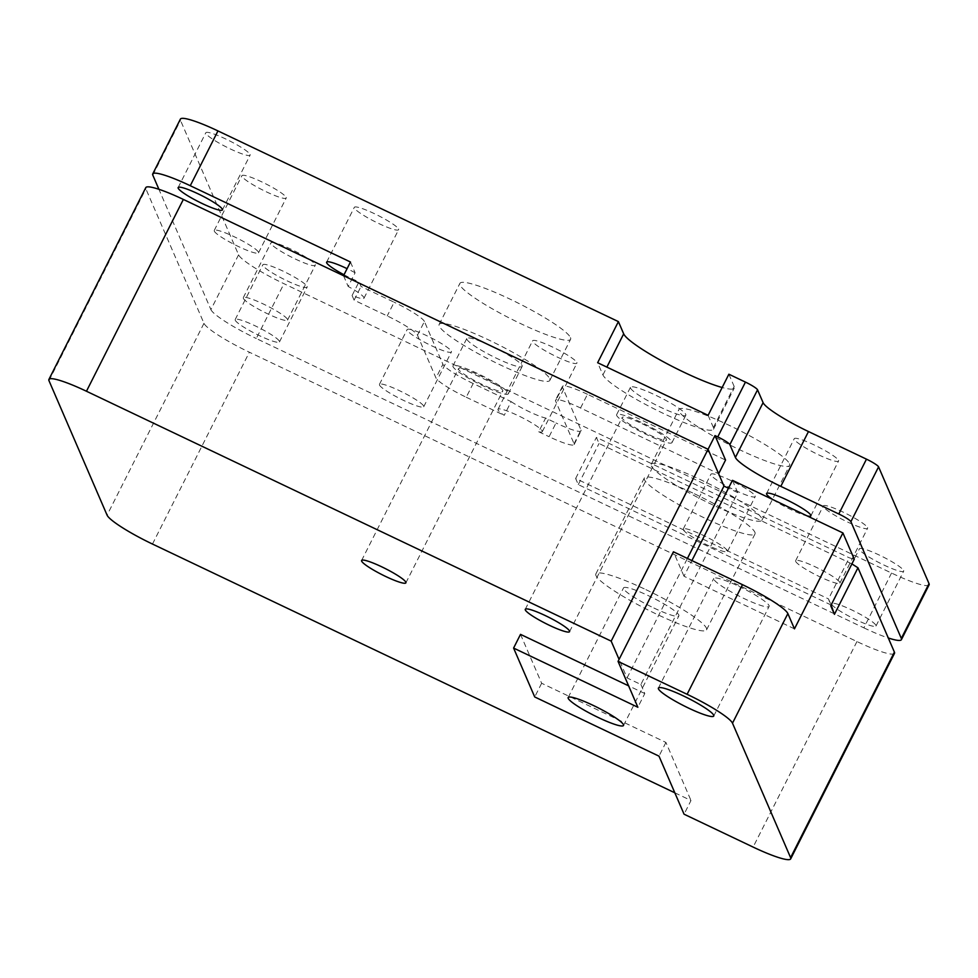 <?xml version="1.0" encoding="UTF-8"?>
<svg xmlns="http://www.w3.org/2000/svg" width="978" height="978" viewBox="0 0 978 978"><rect width="100%" height="100%" fill="white"/><g stroke="black" fill="none" stroke-linecap="round" stroke-linejoin="round"><path stroke-width="0.73" stroke-dasharray="4.89 3.67" d="M478.535 374.941A24.805 3.46 26.8 0 1 502.79 391.017A24.805 3.46 26.8 0 1 482.753 384.721A24.805 3.46 26.8 0 1 458.511 368.657A24.805 3.46 26.8 0 1 478.535 374.941M642.204 423.755A24.805 3.46 26.8 0 1 666.458 439.831A24.805 3.46 26.8 0 1 646.421 433.535A24.805 3.46 26.8 0 1 622.179 417.472A24.805 3.46 26.8 0 1 642.204 423.755M694.38 493.756A62.005 8.643 26.8 0 1 755.004 533.939A62.005 8.643 26.8 0 1 704.942 518.193A62.005 8.643 26.8 0 1 644.306 478.022A62.005 8.643 26.8 0 1 694.38 493.756M645.932 589.661A62.005 8.643 26.8 0 1 706.556 629.844A62.005 8.643 26.8 0 1 656.495 614.111A62.005 8.643 26.8 0 1 595.859 573.927A62.005 8.643 26.8 0 1 645.932 589.661M738.806 586.323A31.003 4.328 26.8 0 1 769.124 606.409A31.003 4.328 26.8 0 1 744.087 598.548A31.003 4.328 26.8 0 1 713.769 578.45A31.003 4.328 26.8 0 1 738.806 586.323M653.854 607.998A31.003 4.328 -153.2 0 0 678.879 615.871A31.003 4.328 -153.2 0 0 648.573 595.773A31.003 4.328 -153.2 0 0 623.536 587.912A31.003 4.328 -153.2 0 0 653.854 607.998M894.491 653.353A46.504 6.491 26.8 0 1 856.948 641.556L249.366 352.214A46.504 6.491 26.8 0 1 203.974 323.327L145.881 188.864A46.504 6.491 26.8 0 1 145.795 187.617M732.449 480.332L737.779 492.667L640.883 684.49L627.069 677.925L619.074 659.416M627.069 677.925L687.412 558.45M737.779 492.667L728.451 488.23M674.832 792.803L690.994 800.505L684.074 814.209M854.271 559.22L849.271 557.802L828.513 598.915L831.141 605.003M851.899 563.915L599.049 443.499L596.409 437.386L849.271 557.802M794.466 628.854L684.001 576.238L691.898 560.59M684.001 576.238L673.439 551.8M640.883 684.49L644.795 693.549L637.864 707.253M520.516 634.367L541.641 683.255L665.92 742.436L690.994 800.505M644.795 693.549L628.622 685.847M541.641 683.255L534.721 696.959M665.92 742.436L658.989 756.141M831.153 605.027L578.279 484.611L575.639 478.499L828.513 598.915L830.738 605.798M575.639 478.499L596.409 437.386M578.279 484.611L599.049 443.499M286.151 197.373A24.805 3.46 26.8 0 1 286.199 198.033A24.805 3.46 26.8 0 1 264.341 190.857A24.805 3.46 26.8 0 1 241.969 176.333A24.805 3.46 26.8 0 1 241.921 175.661A24.805 3.46 26.8 0 1 263.779 182.849A24.805 3.46 26.8 0 1 286.151 197.373M214.28 231.138A24.805 3.46 -153.2 0 0 236.652 245.661A24.805 3.46 -153.2 0 0 258.51 252.837A24.805 3.46 -153.2 0 0 258.461 252.177A24.805 3.46 -153.2 0 0 236.101 237.654A24.805 3.46 -153.2 0 0 214.231 230.478A24.805 3.46 -153.2 0 0 214.28 231.138M315.197 264.598A24.805 3.46 26.8 0 1 315.246 265.258A24.805 3.46 26.8 0 1 293.388 258.082A24.805 3.46 26.8 0 1 271.016 243.559A24.805 3.46 26.8 0 1 270.967 242.899A24.805 3.46 26.8 0 1 292.825 250.075A24.805 3.46 26.8 0 1 315.197 264.598M243.326 298.363A24.805 3.46 -153.2 0 0 265.698 312.887A24.805 3.46 -153.2 0 0 287.556 320.075A24.805 3.46 -153.2 0 0 287.508 319.403A24.805 3.46 -153.2 0 0 265.148 304.879A24.805 3.46 -153.2 0 0 243.277 297.703A24.805 3.46 -153.2 0 0 243.326 298.363M838.501 460.406A24.805 3.46 26.8 0 1 838.537 461.066A24.805 3.46 26.8 0 1 816.679 453.878A24.805 3.46 26.8 0 1 794.307 439.354A24.805 3.46 26.8 0 1 794.258 438.694A24.805 3.46 26.8 0 1 816.129 445.882A24.805 3.46 26.8 0 1 838.501 460.406M772.828 499.562A24.805 3.46 -153.2 0 0 807.253 515.956M867.547 527.631A24.805 3.46 26.8 0 1 867.584 528.291A24.805 3.46 26.8 0 1 845.725 521.115A24.805 3.46 26.8 0 1 823.354 506.592A24.805 3.46 26.8 0 1 823.305 505.932A24.805 3.46 26.8 0 1 845.175 513.108A24.805 3.46 26.8 0 1 867.547 527.631M795.664 561.396A24.805 3.46 -153.2 0 0 818.036 575.92A24.805 3.46 -153.2 0 0 839.906 583.108A24.805 3.46 -153.2 0 0 839.857 582.436A24.805 3.46 -153.2 0 0 817.486 567.912A24.805 3.46 -153.2 0 0 795.627 560.736A24.805 3.46 -153.2 0 0 795.664 561.396M250.062 154.451A24.805 3.46 26.8 0 1 250.111 155.123A24.805 3.46 26.8 0 1 228.253 147.935A24.805 3.46 26.8 0 1 205.881 133.411A24.805 3.46 26.8 0 1 205.832 132.751A24.805 3.46 26.8 0 1 227.691 139.927A24.805 3.46 26.8 0 1 250.062 154.451M307.104 286.468A24.805 3.46 26.8 0 1 307.141 287.129A24.805 3.46 26.8 0 1 285.283 279.952A24.805 3.46 26.8 0 1 262.911 265.429A24.805 3.46 26.8 0 1 262.862 264.769A24.805 3.46 26.8 0 1 284.732 271.945A24.805 3.46 26.8 0 1 307.104 286.468M235.221 320.234A24.805 3.46 -153.2 0 0 257.593 334.757A24.805 3.46 -153.2 0 0 279.463 341.945A24.805 3.46 -153.2 0 0 279.415 341.273A24.805 3.46 -153.2 0 0 257.043 326.75A24.805 3.46 -153.2 0 0 235.185 319.574A24.805 3.46 -153.2 0 0 235.221 320.234M350.454 262.006L355.1 272.752L348.168 286.456A24.805 3.46 26.8 0 1 363.938 297.556A24.805 3.46 26.8 0 1 363.987 298.217A24.805 3.46 26.8 0 1 352.092 295.515L354.097 300.148L387.227 315.931A31.003 4.328 26.8 0 1 417.496 335.197L435.98 377.985A31.003 4.328 -153.2 0 0 466.237 397.239L473.156 383.535L511.139 401.628L504.22 415.332A24.805 3.46 26.8 0 1 498.046 409.965A24.805 3.46 26.8 0 1 498.01 409.305A24.805 3.46 26.8 0 1 519.868 416.494A24.805 3.46 26.8 0 1 542.24 431.017A24.805 3.46 26.8 0 1 542.289 431.677A24.805 3.46 26.8 0 1 538.719 431.763L545.638 418.058L556.005 422.997L549.086 436.701A31.003 4.328 -153.2 0 0 574.123 444.562A31.003 4.328 -153.2 0 0 574.062 443.743L555.577 400.956A31.003 4.328 26.8 0 1 555.516 400.124A31.003 4.328 26.8 0 1 580.553 407.997L718.634 473.755M511.139 401.628A24.805 3.46 -153.2 0 0 545.638 418.058M576.849 362.496A24.805 3.46 26.8 0 1 576.898 363.168A24.805 3.46 26.8 0 1 555.027 355.98A24.805 3.46 26.8 0 1 532.655 341.456A24.805 3.46 26.8 0 1 532.619 340.796A24.805 3.46 26.8 0 1 554.477 347.972A24.805 3.46 26.8 0 1 576.849 362.496M451.359 351.285A24.805 3.46 26.8 0 1 451.408 351.946A24.805 3.46 26.8 0 1 429.538 344.769A24.805 3.46 26.8 0 1 407.166 330.246A24.805 3.46 26.8 0 1 407.129 329.586A24.805 3.46 26.8 0 1 428.987 336.762A24.805 3.46 26.8 0 1 451.359 351.285M379.488 385.051A24.805 3.46 -153.2 0 0 401.86 399.574A24.805 3.46 -153.2 0 0 423.719 406.75A24.805 3.46 -153.2 0 0 423.67 406.09A24.805 3.46 -153.2 0 0 401.298 391.567A24.805 3.46 -153.2 0 0 379.44 384.391A24.805 3.46 -153.2 0 0 379.488 385.051M755.15 495.956A24.805 3.46 26.8 0 1 755.187 496.616A24.805 3.46 26.8 0 1 733.329 489.428A24.805 3.46 26.8 0 1 710.957 474.905A24.805 3.46 26.8 0 1 710.908 474.244A24.805 3.46 26.8 0 1 732.779 481.433A24.805 3.46 26.8 0 1 755.15 495.956M683.28 529.721A24.805 3.46 -153.2 0 0 705.639 544.245A24.805 3.46 -153.2 0 0 727.51 551.421A24.805 3.46 -153.2 0 0 727.461 550.761A24.805 3.46 -153.2 0 0 705.089 536.237A24.805 3.46 -153.2 0 0 683.231 529.061A24.805 3.46 -153.2 0 0 683.28 529.721M903.635 570.541A24.805 3.46 26.8 0 1 903.672 571.213A24.805 3.46 26.8 0 1 881.814 564.025A24.805 3.46 26.8 0 1 859.442 549.502A24.805 3.46 26.8 0 1 859.393 548.841A24.805 3.46 26.8 0 1 881.264 556.017A24.805 3.46 26.8 0 1 903.635 570.541M831.752 604.306A24.805 3.46 -153.2 0 0 854.124 618.829A24.805 3.46 -153.2 0 0 875.995 626.018A24.805 3.46 -153.2 0 0 875.946 625.358A24.805 3.46 -153.2 0 0 853.574 610.834A24.805 3.46 -153.2 0 0 831.716 603.646A24.805 3.46 -153.2 0 0 831.752 604.306M352.092 295.515L359.012 281.811L361.016 286.444L394.158 302.226L387.227 315.931M343.999 274.769A24.805 3.46 -153.2 0 0 359.012 281.811M398.547 229.048A24.805 3.46 26.8 0 1 398.596 229.708A24.805 3.46 26.8 0 1 376.726 222.532A24.805 3.46 26.8 0 1 354.354 208.008A24.805 3.46 26.8 0 1 354.317 207.348A24.805 3.46 26.8 0 1 376.175 214.524A24.805 3.46 26.8 0 1 398.547 229.048M789.503 463.768A62.005 8.643 26.8 0 1 789.613 465.418A62.005 8.643 26.8 0 1 734.955 447.472A62.005 8.643 26.8 0 1 679.025 411.163A62.005 8.643 26.8 0 1 678.915 409.501A62.005 8.643 26.8 0 1 733.573 427.459A62.005 8.643 26.8 0 1 789.503 463.768M651.348 465.968A62.005 8.643 -153.2 0 0 707.277 502.276A62.005 8.643 -153.2 0 0 761.923 520.235A62.005 8.643 -153.2 0 0 761.813 518.572A62.005 8.643 -153.2 0 0 705.884 482.264A62.005 8.643 -153.2 0 0 651.226 464.318A62.005 8.643 -153.2 0 0 651.348 465.968M570.492 337.63A62.005 8.643 26.8 0 1 570.602 339.28A62.005 8.643 26.8 0 1 515.944 321.334A62.005 8.643 26.8 0 1 460.015 285.026A62.005 8.643 26.8 0 1 459.904 283.363A62.005 8.643 26.8 0 1 514.562 301.322A62.005 8.643 26.8 0 1 570.492 337.63M549.722 378.731A62.005 8.643 26.8 0 1 549.844 380.393A62.005 8.643 26.8 0 1 495.186 362.435A62.005 8.643 26.8 0 1 439.256 326.126A62.005 8.643 26.8 0 1 439.134 324.476A62.005 8.643 26.8 0 1 493.792 342.422A62.005 8.643 26.8 0 1 549.722 378.731M466.873 339.28A31.003 4.328 -153.2 0 0 494.831 357.435A31.003 4.328 -153.2 0 0 522.166 366.408A31.003 4.328 -153.2 0 0 522.105 365.589A31.003 4.328 -153.2 0 0 494.147 347.422A31.003 4.328 -153.2 0 0 466.812 338.449A31.003 4.328 -153.2 0 0 466.873 339.28M508.267 392.985A31.003 4.328 26.8 0 1 508.315 393.816A31.003 4.328 26.8 0 1 480.993 384.843A31.003 4.328 26.8 0 1 453.034 366.689A31.003 4.328 26.8 0 1 452.973 365.858A31.003 4.328 26.8 0 1 480.296 374.831A31.003 4.328 26.8 0 1 508.267 392.985M630.541 388.095A31.003 4.328 -153.2 0 0 658.5 406.249A31.003 4.328 -153.2 0 0 685.835 415.222A31.003 4.328 -153.2 0 0 685.774 414.403A31.003 4.328 -153.2 0 0 657.815 396.249A31.003 4.328 -153.2 0 0 630.48 387.264A31.003 4.328 -153.2 0 0 630.541 388.095M671.935 441.799A31.003 4.328 26.8 0 1 671.984 442.631A31.003 4.328 26.8 0 1 644.661 433.657A31.003 4.328 26.8 0 1 616.702 415.503A31.003 4.328 26.8 0 1 616.641 414.672A31.003 4.328 26.8 0 1 643.964 423.645A31.003 4.328 26.8 0 1 671.935 441.799M538.719 431.763L549.086 436.701M354.097 300.148L361.016 286.444M929.1 584.844A46.504 6.491 26.8 0 1 891.545 573.047L283.975 283.706A46.504 6.491 26.8 0 1 238.583 254.818L180.49 120.355A46.504 6.491 26.8 0 1 180.404 119.108M891.545 573.047L863.867 627.852L256.285 338.522L283.975 283.706M238.583 254.818L210.906 309.623L158.913 189.292M728.879 374.219L734.16 386.444A62.005 8.643 26.8 0 1 734.27 388.095A62.005 8.643 26.8 0 1 722.167 387.508M473.156 383.535A31.003 4.328 26.8 0 1 442.9 364.281L435.98 377.985M417.496 335.197L424.415 321.493L442.9 364.281M424.415 321.493A31.003 4.328 -153.2 0 0 394.158 302.226M355.1 272.752A24.805 3.46 -153.2 0 0 347.092 268.657M210.906 309.623A46.504 6.491 -153.2 0 0 256.285 338.522M863.867 627.852A46.504 6.491 -153.2 0 0 888.305 637.986M580.553 407.997L587.472 394.293L725.554 460.051M587.472 394.293A31.003 4.328 -153.2 0 0 562.436 386.42A31.003 4.328 -153.2 0 0 562.497 387.251L555.577 400.956M574.062 443.743L580.981 430.039L562.497 387.251M580.981 430.039A31.003 4.328 26.8 0 1 581.042 430.858A31.003 4.328 26.8 0 1 556.005 422.997M343.535 275.698L348.168 286.456M466.237 397.239L504.22 415.332M708.109 415.32L713.39 427.545A62.005 8.643 26.8 0 1 713.512 429.208A62.005 8.643 26.8 0 1 658.854 411.249A62.005 8.643 26.8 0 1 602.925 374.941L597.644 362.716M48.986 380.699L145.881 188.864M203.974 323.327L107.079 515.149M152.47 544.049L249.366 352.214M856.948 641.556L753.121 847.082M152.812 175.16L180.49 120.355M713.39 427.545L734.16 386.444M602.925 374.941L606.873 367.117M405.882 582.851L502.79 391.017M569.551 631.666L666.458 439.831M706.556 629.844L755.004 533.939M713.744 716.03L769.124 606.409M623.512 725.48L678.879 615.871M568.157 697.522L623.536 587.912M658.402 688.072L713.769 578.45M595.859 573.927L644.306 478.022M525.272 609.294L622.179 417.472M361.603 560.48L458.511 368.657M258.51 252.837L286.199 198.033M287.556 320.075L315.246 265.258M810.86 515.871L838.537 461.066M839.906 583.108L867.584 528.291M222.422 209.928L250.111 155.123M279.463 341.945L307.141 287.129M542.289 431.677L576.898 363.168M423.719 406.75L451.408 351.946M727.51 551.421L755.187 496.616M875.995 626.018L903.672 571.213M363.987 298.217L398.596 229.708M761.923 520.235L789.613 465.418M549.844 380.393L570.602 339.28M508.315 393.816L522.166 366.408M671.984 442.631L685.835 415.222M616.641 414.672L630.48 387.264M452.973 365.858L466.812 338.449M574.123 444.562L581.042 430.858M562.436 386.42L555.516 400.124M439.134 324.476L459.904 283.363M713.512 429.208L734.27 388.095M651.226 464.318L678.915 409.501M326.628 262.153L354.317 207.348M831.716 603.646L859.393 548.841M683.231 529.061L710.908 474.244M379.44 384.391L407.129 329.586M498.01 409.305L532.619 340.796M235.185 319.574L262.862 264.769M178.143 187.556L205.832 132.751M795.627 560.736L823.305 505.932M766.581 493.511L794.258 438.694M243.277 297.703L270.967 242.899M214.231 230.478L241.921 175.661"/><path stroke-width="1.47" d="M385.858 576.555A24.805 3.46 -153.2 0 0 405.882 582.851A24.805 3.46 -153.2 0 0 381.64 566.775A24.805 3.46 -153.2 0 0 361.603 560.48A24.805 3.46 -153.2 0 0 385.858 576.555M549.526 625.37A24.805 3.46 -153.2 0 0 569.551 631.666A24.805 3.46 -153.2 0 0 545.308 615.59A24.805 3.46 -153.2 0 0 525.272 609.294A24.805 3.46 -153.2 0 0 549.526 625.37M683.426 695.933A31.003 4.328 26.8 0 1 713.744 716.03A31.003 4.328 26.8 0 1 688.708 708.158A31.003 4.328 26.8 0 1 658.402 688.072A31.003 4.328 26.8 0 1 683.426 695.933M593.194 705.395A31.003 4.328 26.8 0 1 623.512 725.48A31.003 4.328 26.8 0 1 598.475 717.62A31.003 4.328 26.8 0 1 568.157 697.522A31.003 4.328 26.8 0 1 593.194 705.395M619.074 659.416L611.177 641.128L708.072 449.305L183.351 199.426A46.504 6.491 26.8 0 0 145.795 187.617L48.9 379.452A46.504 6.491 26.8 0 0 48.986 380.699L107.079 515.149A46.504 6.491 26.8 0 0 152.47 544.049L674.832 792.803M611.177 641.128L86.455 391.249A46.504 6.491 26.8 0 0 48.9 379.452M618.059 661.409L673.439 551.8L742.473 584.673A46.504 6.491 -153.2 0 1 787.865 613.573L732.498 723.182A46.504 6.491 -153.2 0 0 687.106 694.294L618.059 661.409L637.864 707.253L513.597 648.072L534.721 696.959L658.989 756.141L684.074 814.209L753.121 847.082A46.504 6.491 -153.2 0 0 790.676 858.892A46.504 6.491 -153.2 0 0 790.591 857.645L894.405 652.118A46.504 6.491 26.8 0 1 894.491 653.353L790.676 858.892M732.498 723.182L790.591 857.645M687.412 558.45L723.965 486.09L708.072 449.305L343.535 275.698L350.454 262.006L190.27 185.722A46.504 6.491 -153.2 0 0 152.727 173.925A46.504 6.491 -153.2 0 0 152.812 175.16L158.913 189.292M728.451 488.23L723.965 486.09M831.141 605.003L851.899 563.915L857.963 567.778L834.43 614.355L830.738 605.798L854.271 559.22L842.914 532.937L732.449 480.332L691.898 560.59M787.865 613.573L794.466 628.854L842.914 532.937M857.963 567.778L894.405 652.118M628.622 685.847L520.516 634.367L513.597 648.072M834.43 614.355L831.153 605.027M807.253 515.956A24.805 3.46 -153.2 0 0 810.86 515.871A24.805 3.46 -153.2 0 0 810.811 515.21A24.805 3.46 -153.2 0 0 788.439 500.687A24.805 3.46 -153.2 0 0 766.581 493.511A24.805 3.46 -153.2 0 0 766.618 494.171A24.805 3.46 -153.2 0 0 772.828 499.562M178.192 188.216A24.805 3.46 -153.2 0 0 200.563 202.739A24.805 3.46 -153.2 0 0 222.422 209.928A24.805 3.46 -153.2 0 0 222.373 209.268A24.805 3.46 -153.2 0 0 200.001 194.744A24.805 3.46 -153.2 0 0 178.143 187.556A24.805 3.46 -153.2 0 0 178.192 188.216M347.092 268.657A24.805 3.46 -153.2 0 0 326.628 262.153A24.805 3.46 -153.2 0 0 326.676 262.813A24.805 3.46 -153.2 0 0 343.999 274.769M152.727 173.925L180.404 119.108A46.504 6.491 26.8 0 1 217.96 130.918L618.402 321.615L597.644 362.716L708.109 415.32L728.879 374.219L745.444 382.105A12.396 1.724 26.8 0 1 757.547 389.819L729.857 444.623L735.407 457.459L763.097 402.655L757.547 389.819M715.004 435.601L725.554 460.051L718.634 473.755L708.072 449.305L715.004 435.601L717.754 436.921L745.444 382.105M850.897 521.677A12.396 1.724 -153.2 0 0 838.794 513.976L866.471 459.159A12.396 1.724 26.8 0 1 878.574 466.873L850.897 521.677L901.325 638.414L929.014 583.609A46.504 6.491 26.8 0 1 929.1 584.844L901.41 639.649A46.504 6.491 -153.2 0 0 901.325 638.414M878.574 466.873L929.014 583.609M722.167 387.508A62.005 8.643 26.8 0 1 662.998 361.554A62.005 8.643 26.8 0 1 623.683 333.84L618.402 321.615M763.097 402.655A46.504 6.491 -153.2 0 0 808.476 431.542L780.799 486.359L838.794 513.976M866.471 459.159L808.476 431.542M888.305 637.986A46.504 6.491 -153.2 0 0 901.41 639.649M780.799 486.359A46.504 6.491 26.8 0 1 735.407 457.459M729.857 444.623A12.396 1.724 -153.2 0 0 717.754 436.921M183.351 199.426L86.455 391.249M687.106 694.294L742.473 584.673M217.96 130.918L190.27 185.722M606.873 367.117L623.683 333.84"/></g></svg>
